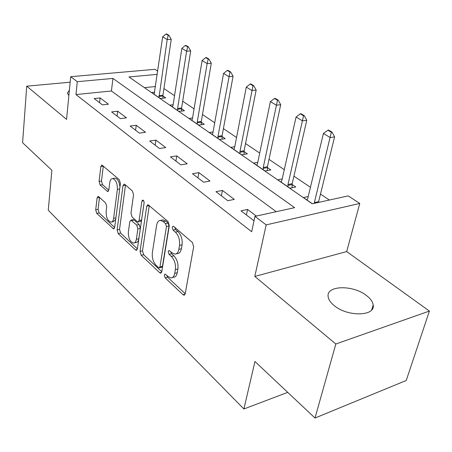<?xml version="1.0" encoding="UTF-8"?>
<svg xmlns="http://www.w3.org/2000/svg" width="452" height="452" viewBox="0 0 452 452"><rect width="100%" height="100%" fill="white"/><g stroke="black" fill="none" stroke-linecap="round" stroke-linejoin="round"><path stroke-width="0.68" d="M164.291 275.031L165.144 277.861L183.009 294.704L184.032 295.179L185.196 293.794L193.671 246.685L192.349 242.436L173.687 226.407L173.065 226.141L172.184 227.232L173.071 230.113L175.427 232.147C178.687 235.56 180.049 239.984 179.512 245.408L178.839 249.351C178.229 252.402 176.935 253.996 174.941 254.131L171.963 252.804L169.008 250.442L168.178 251.476L169.054 254.329L171.359 256.414C174.557 259.883 175.896 264.262 175.376 269.55L174.721 273.375C174.15 276.262 172.924 277.771 171.037 277.901L167.997 276.483L165.076 274.053L164.291 275.031M166.788 275.353L167.647 277.229L185.207 293.71M174.704 227.283L175.63 229.559L177.986 231.588L175.427 232.147M170.686 251.657L171.585 253.736L173.89 255.815L171.359 256.414M334.322 305.688C347.667 317.044 375.691 316.315 373.182 304.936C372.702 301.716 370.459 298.574 366.448 295.512C352.939 284.681 326.084 285.297 328.146 296.665C328.553 299.682 330.61 302.687 334.322 305.688M98.751 196.722L98.095 196.422L97.118 197.869L95.705 209.779L96.756 213.378L113.644 228.955L114.633 227.554L120.418 183.45L119.288 179.676L101.886 164.997L100.836 166.545L99.067 181.438L100.146 185.077L107.785 191.597L108.813 190.106L109.74 182.676C110.135 180.065 111.085 178.704 112.593 178.574C115.887 179.726 117.486 183.326 117.384 189.371L113.621 218.339C113.243 220.762 112.356 222.028 110.955 222.135C107.683 220.955 106.084 217.378 106.147 211.423L106.74 206.7L105.655 203.027L98.751 196.722M276.268 211.694L111.435 90.976L75.976 94.558L77.269 81.693L70.687 76.699L154.957 69.325L157.748 71.156M315.004 418.032L335.83 344L429.4 311.066L406.235 380.488L315.004 418.032L254.945 361.487L243.905 408.981L48.251 210.231L51.89 170.291L22.6 142.713L26.736 86.179L66.563 119.396L70.687 76.699M429.4 311.066L346.678 251.578L254.815 276.426L335.83 344M254.815 276.426L266.177 224.887L254.945 216.372L294.631 207.66L112.938 78.422L77.269 81.693M75.976 94.558L251.679 231.729L254.945 216.372M140.035 251.397L141.199 255.278L159.737 272.759L160.652 273.189L161.76 271.793L169.297 225.644L168.042 221.553L147.923 204.615L146.742 206.174L140.035 251.397L142.499 250.837L143.657 254.708L161.776 271.714M135.51 249.916L118.226 233.616L117.119 229.882L122.989 185.67L124.102 184.117L124.808 184.416L132.385 190.925L133.549 194.784L130.978 213.186L132.131 217.022L137.21 221.582L137.996 221.932L139.103 220.446L141.905 201.129L142.719 200.038C143.679 200.36 144.137 201.355 144.098 203.016L137.374 248.899L136.323 250.301L135.51 249.916L137.21 249.532M70.15 82.202L26.736 86.179M256.329 216.073L247.56 209.44L241.006 210.83L253.628 220.48L254.097 220.373M234.294 199.405L222.44 190.439L215.966 191.688L227.78 200.716L234.294 199.405M210.01 181.037L198.886 172.624L192.49 173.737L203.575 182.212L210.01 181.037M187.207 163.793L176.749 155.883L170.438 156.878L180.856 164.844L187.207 163.793M165.76 147.572L155.912 140.12L149.68 141.013L159.488 148.51L165.76 147.572M145.55 132.283L136.255 125.255L130.108 126.051L139.363 133.125L145.55 132.283M126.47 117.853L117.684 111.209L111.627 111.921L120.368 118.605L126.47 117.853M108.429 104.209L100.112 97.92L94.14 98.553L102.412 104.875L108.429 104.209M329.35 200.038L320.434 194.027M310.439 187.292L293.924 176.161M284.285 169.669L269.002 159.37M259.702 153.098L245.538 143.555M236.554 137.498L223.401 128.634M214.711 122.78L202.485 114.542M194.072 108.87L182.693 101.203M174.534 95.7L163.935 88.558M155.544 86.524L144.403 87.648M308.202 196.558L303.45 197.569L312.4 203.756M282.212 178.947L277.771 179.8L289.901 188.19L295.761 187.009L292.094 184.495M257.781 162.364L253.617 163.093L265.03 170.986L270.838 169.924L267.341 167.528M234.769 146.725L230.853 147.346L241.611 154.787L247.368 153.833L244.029 151.55M213.067 131.95L209.366 132.481L219.531 139.51L225.22 138.657L222.034 136.47M192.552 117.978L189.055 118.43L198.665 125.074L204.298 124.311L201.242 122.215M173.139 104.734L169.816 105.118L178.924 111.418L184.489 110.734L181.557 108.723M154.737 92.168L151.578 92.502L160.211 98.474L165.72 97.869L162.901 95.937M243.905 408.981L287.732 392.353M157.29 74.36L128.95 76.959L312.247 203.79L348.226 195.891L359.775 203.451L266.177 224.887M346.678 251.578L359.775 203.451M111.435 90.976L112.938 78.422M247.56 209.44L246.413 214.966M222.44 190.439L221.412 195.852M198.886 172.624L197.959 177.918M176.749 155.883L175.918 161.07M155.912 140.12L155.16 145.199M136.255 125.255L135.577 130.232M117.684 111.209L117.079 116.091M100.112 97.92L99.57 102.706M69.376 90.236L67.376 93.106L68.862 95.553M172.308 277.579L173.557 277.262C175.444 277.132 176.675 275.624 177.246 272.742L174.721 273.375M173.89 255.815C177.094 259.273 178.433 263.64 177.907 268.923L177.246 272.742M176.195 253.838L177.483 253.532C179.484 253.391 180.783 251.804 181.393 248.758L178.839 249.351M177.986 231.588C181.252 234.995 182.614 239.402 182.071 244.82L181.393 248.758M149.296 205.457L142.499 250.837M158.528 267.612L159.16 267.906L159.94 266.923L166.477 226.497L165.601 223.65L163.189 221.565L160.471 220.39C158.471 220.542 157.189 222.181 156.624 225.299L152.358 252.713C151.9 257.821 153.183 262.058 156.2 265.431L158.528 267.612M159.415 267.844L161.658 267.296L162.437 266.318L159.94 266.923M161.929 220.09L163.008 219.87L165.731 221.034L168.15 223.113L169.02 225.96L162.437 266.318M137.385 248.82L120.644 233.108L118.226 233.616M125.503 185.015L119.537 229.379L120.644 233.108M138.289 221.87L140.476 221.423L141.589 219.943L144.126 202.603M128.374 231.865C128.266 238.068 129.99 241.803 133.549 243.069C135.018 242.956 135.956 241.69 136.368 239.272L137.871 228.949L136.702 225.073L130.877 220.152L129.803 221.621L128.374 231.865M134.351 242.888L136.007 242.526C137.476 242.419 138.419 241.153 138.832 238.735L136.368 239.272M133.057 219.712L134.108 220L139.182 224.565L140.346 228.429L138.832 238.735M111.627 222.005L113.367 221.655L115.712 219.35M119.933 187.173C119.458 181.873 117.825 178.868 115.045 178.161L114.435 178.263M103.305 165.946L101.485 181.037L102.559 184.665L108.796 190.213M99.513 197.422L98.084 209.332L99.141 212.92L114.644 227.475M318.423 202.434L334.604 136.866L330.254 137.577L323.417 133.47L307.812 198.179L306.931 199.97M332.056 132.148L328.621 130.114L327.898 130.227L331.327 132.261L332.056 132.148L334.604 136.866M314.174 203.366L331.327 132.261M323.417 133.47L327.898 130.227M292.105 187.744L292.19 183.676L306.789 120.255L302.473 120.876L296.066 117.028L281.901 180.331L281.087 182.094M304.269 115.655L301.055 113.746L300.337 113.847L303.552 115.757L304.269 115.655L306.789 120.255M287.884 186.795L287.975 184.512L303.552 115.757M296.066 117.028L300.337 113.847M267.369 170.557L267.431 166.726L280.698 104.672L276.415 105.22L270.403 101.604L257.533 163.539L256.781 165.279M278.212 100.186L275.195 98.395L274.477 98.485L277.5 100.276L278.212 100.186L280.698 104.672M263.177 169.703L263.25 167.477L277.5 100.276M270.403 101.604L274.477 98.485M244.069 154.381L244.103 150.765L256.171 90.027L251.933 90.502L246.278 87.1L234.577 147.725L233.882 149.437M253.719 85.648L250.877 83.965L250.171 84.038L253.013 85.727L253.719 85.648L256.171 90.027M239.91 153.612L239.967 151.437L253.013 85.727M246.278 87.1L250.171 84.038M222.085 139.126L222.096 135.702L233.079 76.23L228.887 76.648L223.554 73.439L212.915 132.798L212.265 134.487M230.661 71.964L227.983 70.371L227.283 70.439L229.961 72.026L230.661 71.964L233.079 76.23M217.966 138.425L218 136.306L229.961 72.026M223.554 73.439L227.283 70.439M201.304 124.718L201.298 121.469L211.299 63.218L207.146 63.579L202.112 60.551L192.433 118.69L191.834 120.351M208.909 59.054L206.383 57.551L205.688 57.607L208.214 59.11L208.909 59.054L211.299 63.218M197.225 124.08L197.247 122.006L207.146 63.579L208.214 59.11M202.112 60.551L205.688 57.607M181.631 111.085L181.608 107.994L190.71 50.929L186.608 51.234L181.851 48.375L173.043 105.333L172.489 106.966M188.36 46.855L185.97 45.432L185.286 45.482L187.676 46.901L188.36 46.855L190.71 50.929M177.591 110.497L177.602 108.474L186.608 51.234L187.676 46.901M181.851 48.375L185.286 45.482M162.98 98.169L162.946 95.219L171.235 39.29L167.178 39.556L162.669 36.844L154.143 94.282M168.912 35.312L166.647 33.968L165.974 34.007L168.234 35.352L168.912 35.312L171.235 39.29M158.991 97.626L167.178 39.556L168.234 35.352M162.669 36.844L165.974 34.007M167.647 277.229L165.144 277.861M175.63 229.559L173.071 230.113M171.585 253.736L169.054 254.329M177.907 268.923L175.376 269.55M182.071 244.82L179.512 245.408M185.111 294.133L183.009 294.704M149.256 205.683L146.742 206.174M161.641 272.29L159.737 272.759M143.657 254.708L141.199 255.278M169.02 225.96L166.477 226.497M168.15 223.113L165.601 223.65M165.731 221.034L163.189 221.565M119.537 229.379L117.119 229.882M125.464 185.241L122.989 185.67M141.589 219.943L139.103 220.446M143.674 200.795L141.905 201.129M140.346 228.429L137.871 228.949M139.182 224.565L136.702 225.073M134.108 220L131.645 220.497M115.904 217.887L113.621 218.339M119.695 188.959L117.384 189.371M108.536 191.043L107.113 191.298M102.559 184.665L100.146 185.077M101.485 181.037L99.067 181.438M103.271 166.166L100.836 166.545M114.441 228.3L112.915 228.61M99.141 212.92L96.756 213.378M98.084 209.332L95.705 209.779M99.513 197.439L97.118 197.869M318.53 201.705L314.276 202.632M292.19 183.676L287.975 184.512M292.094 184.585L287.879 185.422M267.431 166.726L263.25 167.477M267.341 167.613L263.166 168.37M244.103 150.765L239.967 151.437M244.029 151.629L239.893 152.307M222.096 135.702L218 136.306M222.034 136.549L217.937 137.154M201.298 121.469L197.247 122.006M201.242 122.294L197.191 122.837M181.608 107.994L177.602 108.474M181.563 108.802L177.557 109.288M162.946 95.219L158.985 95.649M162.906 96.01L158.946 96.445M373.182 304.936L371.713 309.886M184.467 295.06L184.032 295.179M161.025 273.098L160.652 273.189M163.008 219.87L160.471 220.39M133.34 219.655L130.877 220.152M136.634 250.227L136.323 250.301M115.045 178.161L112.593 178.574"/></g></svg>
